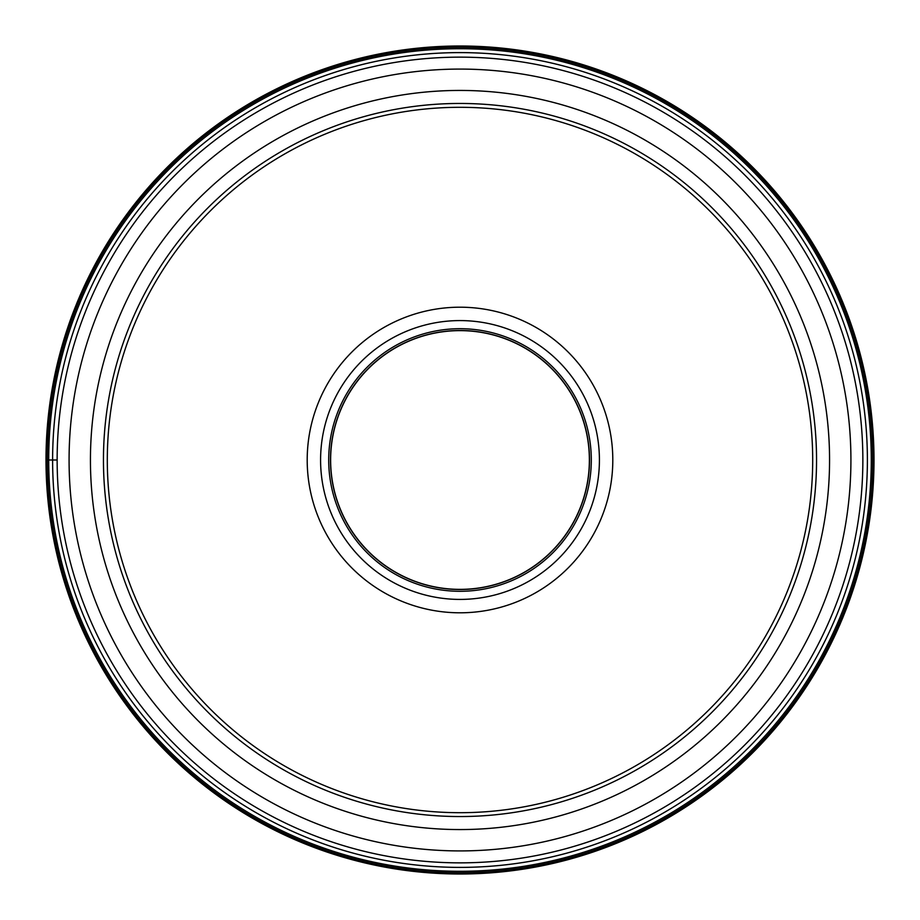 <?xml version="1.0" encoding="UTF-8"?>
<svg xmlns="http://www.w3.org/2000/svg" width="920" height="920" viewBox="0 0 920 920"><rect width="100%" height="100%" fill="white"/><g stroke="black" fill="none" stroke-linecap="round" stroke-linejoin="round"><path stroke-width="1.38" d="M46 460A414 414 0 0 0 460 874A414 414 0 0 0 874 460A414 414 0 0 0 460 46A414 414 0 0 0 46 460L46.713 460A413.287 413.287 0 0 1 460 46.713A413.287 413.287 0 0 1 873.287 460A413.287 413.287 0 0 1 460 873.287A413.287 413.287 0 0 1 46.713 460L47.3 460A412.7 412.7 0 0 0 460 872.7A412.7 412.7 0 0 0 872.7 460A412.7 412.7 0 0 0 460 47.3A412.7 412.7 0 0 0 47.3 460L48.714 460A411.286 411.286 0 0 1 460 48.714A411.286 411.286 0 0 1 871.286 460A411.286 411.286 0 0 1 460 871.286A411.286 411.286 0 0 1 48.714 460L52.612 460A407.387 407.387 0 0 0 460 867.387A407.387 407.387 0 0 0 867.387 460A407.387 407.387 0 0 0 460 52.612A407.387 407.387 0 0 0 52.612 460L57.143 460A402.856 402.856 0 0 0 460 862.856A402.856 402.856 0 0 0 862.856 460A402.856 402.856 0 0 0 460 57.143A402.856 402.856 0 0 0 57.143 460A402.856 402.856 0 0 0 460 862.856A402.856 402.856 0 0 0 862.856 460A402.856 402.856 0 0 0 460 57.143A402.856 402.856 0 0 0 57.143 460M107.306 459.954A352.693 352.693 0 0 0 459.977 812.693A352.693 352.693 0 0 0 812.693 460A352.693 352.693 0 0 0 460.023 107.306A352.693 352.693 0 0 0 107.306 459.954M103.454 460A356.546 356.546 0 0 0 460 816.546A356.546 356.546 0 0 0 816.546 460A356.546 356.546 0 0 0 460 103.454A356.546 356.546 0 0 0 103.454 460A356.546 356.546 0 0 0 460 816.546A356.546 356.546 0 0 0 816.546 460A356.546 356.546 0 0 0 460 103.454A356.546 356.546 0 0 0 103.454 460M612.8 460A152.8 152.8 0 0 1 460 612.8A152.8 152.8 0 0 1 307.199 460A152.8 152.8 0 0 1 460 307.199A152.8 152.8 0 0 1 612.8 460M330.487 460A129.513 129.513 0 0 1 460 330.487A129.513 129.513 0 0 1 589.513 460A129.513 129.513 0 0 1 460 589.513A129.513 129.513 0 0 1 330.487 460A129.513 129.513 0 0 0 460 589.513A129.513 129.513 0 0 0 589.513 460A129.513 129.513 0 0 0 460 330.487A129.513 129.513 0 0 0 330.487 460A129.513 129.513 0 0 0 460 589.513A129.513 129.513 0 0 0 589.513 460A129.513 129.513 0 0 0 460 330.487A129.513 129.513 0 0 0 330.487 460M589.375 460A129.375 129.375 0 0 1 460 589.375A129.375 129.375 0 0 1 330.625 460A129.375 129.375 0 0 1 460 330.625A129.375 129.375 0 0 1 589.375 460M850.919 460A390.919 390.919 0 0 1 460 850.919A390.919 390.919 0 0 1 69.081 460A390.919 390.919 0 0 1 460 69.081A390.919 390.919 0 0 1 850.919 460M829.564 460A369.564 369.564 0 0 0 460 90.436A369.564 369.564 0 0 0 90.436 460A369.564 369.564 0 0 0 460 829.564A369.564 369.564 0 0 0 829.564 460M320.585 459.966A139.415 139.415 0 0 1 460.034 320.585A139.415 139.415 0 0 1 599.414 460.034A139.415 139.415 0 0 1 459.966 599.414A139.415 139.415 0 0 1 320.585 459.966M591.295 460A131.296 131.296 0 0 1 460 591.295A131.296 131.296 0 0 1 328.704 460A131.296 131.296 0 0 1 460 328.704A131.296 131.296 0 0 1 591.295 460"/></g></svg>

